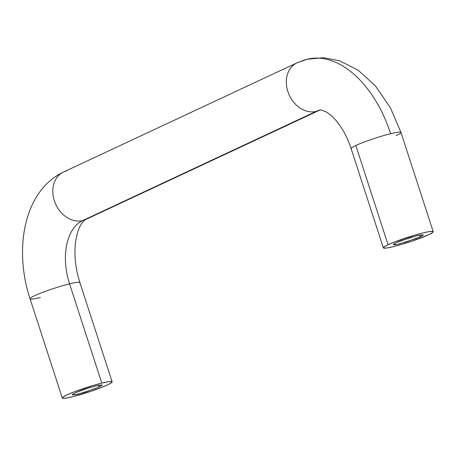 <?xml version="1.0" encoding="UTF-8"?>
<svg xmlns="http://www.w3.org/2000/svg" width="456" height="456" viewBox="0 0 456 456"><rect width="100%" height="100%" fill="white"/><g stroke="black" fill="none" stroke-linecap="round" stroke-linejoin="round"><path stroke-width="0.68" d="M295.659 63.538A26.203 20.668 64.9 0 0 288.904 94.335A26.203 20.668 64.9 0 0 316.133 111.395L82.633 220.596A26.203 20.668 64.9 0 0 86.988 218.834A26.203 20.668 -115.1 0 1 82.633 220.596L316.133 111.395A52.406 31.829 76.2 0 1 320.072 110.038A52.406 31.829 -103.8 0 0 316.133 111.395A26.203 20.668 -115.1 0 1 288.904 94.335A26.203 20.668 -115.1 0 1 295.659 63.538A26.203 20.668 -115.1 0 1 300.014 61.777A104.817 63.663 76.2 0 1 307.897 59.069A104.817 63.663 76.2 0 1 390.632 133.711A26.203 2.502 -18 0 1 400.87 132.781A26.203 2.502 -18 0 1 396.253 135.569M69.568 283.86A26.203 2.502 -18 0 1 79.806 282.937A26.203 2.502 162 0 0 69.568 283.86L101.808 383.091A26.203 2.502 -18 0 1 112.045 382.168A26.203 2.502 -18 0 1 97.555 388.985A26.203 2.502 -18 0 1 72.624 396.743L65.995 398.122L62.603 398.253L62.956 397.113L66.998 394.879L74.123 391.892L92.961 385.508L101.808 383.091L108.437 381.712L111.828 381.581L111.481 382.721L107.434 384.955L100.309 387.942L91.194 391.231L72.624 396.743A26.203 2.502 -18 0 1 62.386 397.666A26.203 2.502 -18 0 1 76.876 390.849A26.203 2.502 -18 0 1 101.808 383.091L69.568 283.86A26.203 2.502 162 0 0 44.637 291.618A26.203 2.502 162 0 0 30.142 298.435A26.203 2.502 -18 0 1 44.637 291.618A26.203 2.502 -18 0 1 69.568 283.86A52.406 31.829 76.2 0 1 82.633 220.596A52.406 31.829 -103.8 0 0 69.568 283.86M98.781 385.195L99.345 386.939L85.306 392.092L75.856 394.594L72.265 394.776L75.086 392.895L72.658 394.235L72.447 394.919L78.46 394.012L95.07 388.734L101.773 385.599L101.984 384.915L95.971 385.822L84.833 389.128L75.086 392.895L89.125 387.737L98.576 385.234L102.167 385.058L99.345 386.939L98.781 385.195M419.845 235.045L420.409 236.784L406.37 241.942L396.919 244.445L393.328 244.621L396.15 242.74L400.425 240.95L417.035 235.666L423.048 234.76L422.837 235.444L416.134 238.579L399.524 243.857L395.546 244.69L393.511 244.764L393.722 244.085L396.15 242.74L410.183 237.587L419.64 235.085L423.231 234.903L420.409 236.784L419.845 235.045M400.602 132.183A26.203 2.502 162 0 0 390.632 133.711A26.203 2.502 162 0 0 355.822 145.498L388.062 244.73A26.203 2.502 -18 0 1 413.871 235.404A26.203 2.502 -18 0 1 432.841 231.414A26.203 2.502 -18 0 1 428.497 234.8L432.539 232.566L432.892 231.426L429.501 231.557L422.872 232.936L414.025 235.359L395.187 241.737L388.062 244.73L384.015 246.964L383.667 248.098L387.058 247.967L393.688 246.588L402.534 244.171L412.252 241.081L428.497 234.8A26.203 2.502 -18 0 1 393.688 246.588A26.203 2.502 -18 0 1 383.718 248.115A26.203 2.502 -18 0 1 388.062 244.73L355.822 145.498A26.203 2.502 -18 0 1 390.632 133.711A104.817 63.663 -103.8 0 0 307.897 59.069M40.379 297.512A26.203 2.502 -18 0 1 30.142 298.435M62.158 172.738A26.203 20.668 64.9 0 0 55.404 203.536A26.203 20.668 64.9 0 0 82.633 220.596A26.203 20.668 -115.1 0 1 55.404 203.536A26.203 20.668 -115.1 0 1 62.158 172.738A26.203 20.668 -115.1 0 1 66.513 170.983M351.205 148.285A26.203 2.502 -18 0 1 355.822 145.498A26.203 2.502 162 0 0 351.473 148.884M112.136 381.82L79.897 282.589C75.508 268.601 74.037 255.326 75.485 242.774C77.326 230.326 80.29 223.206 85.677 219.524L319.759 110.113C319.16 109.44 321.047 109.907 325.43 111.526C328.388 112.951 331.848 115.852 335.798 120.23L339.937 125.577C344.468 132.097 348.196 139.781 351.114 148.633L383.359 247.859M62.295 398.014L30.05 298.783C13.714 249.403 23.592 190.944 63.475 172.054L296.976 62.848L307.258 59.217L323.543 57.695L339.703 60.813L358.211 70.258L375.385 85.888L390.553 108.032L400.961 132.434L433.2 231.665"/></g></svg>
